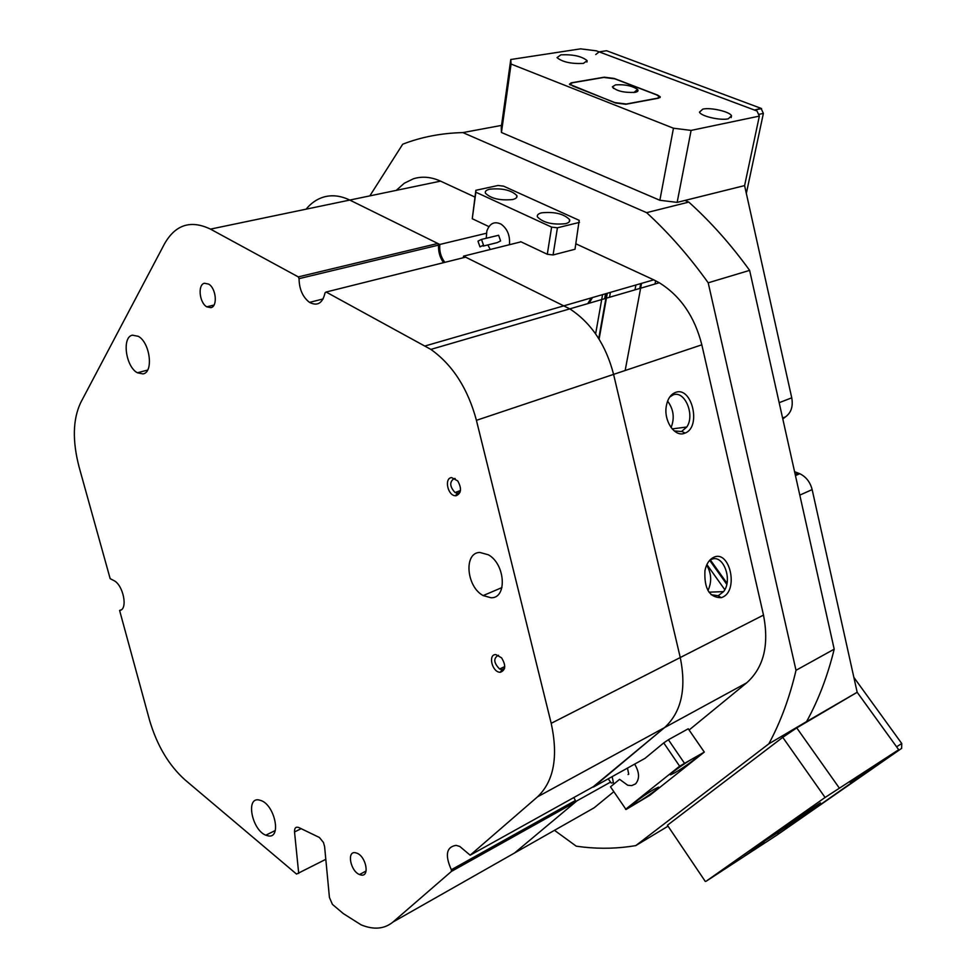<?xml version="1.0" encoding="UTF-8"?>
<svg xmlns="http://www.w3.org/2000/svg" width="977" height="977" viewBox="0 0 977 977"><rect width="100%" height="100%" fill="white"/><g stroke="black" fill="none" stroke-linecap="round" stroke-linejoin="round"><path stroke-width="1.47" d="M754.366 110.071L761.034 108.337L606.534 50.719L599.157 51.866L595.762 54.541M761.034 108.337L763.379 113.405L758.567 114.419M746.33 193.397L763.379 113.405M896.581 746.807L901.747 743.509L853.874 677.379M901.747 743.509L901.637 748.37L779.536 833.283L901.637 748.37M753.829 109.815L599.157 51.866M777.814 833.528L779.536 833.283M872.351 766.933L850.039 782.284L872.351 766.933M764.295 842.492L744.132 856.316L764.295 842.492M706.017 881.303L777.472 834.724L898.693 749.725L825.089 797.476L706.017 881.303M898.693 749.725L857.171 692.278L796.743 727.889L839.243 787.951M825.089 797.476L782.748 737.342L667.413 825.235L705.296 881.437M778.535 832.062L820.46 802.85L782.516 827.507L748.7 851.297L778.535 832.062M782.748 737.342L796.743 727.889M560.896 54.834L557.024 57.619C562.422 62.039 571.203 63.969 583.379 63.42L587.14 60.647C581.779 56.251 573.023 54.309 560.896 54.834M702.854 109.094L699.483 112.123C700.827 116.19 720.342 120.745 728.268 118.815L731.517 115.811C730.075 111.72 710.841 107.238 702.854 109.094M691.105 130.405L759.349 116.116L757.004 110.999L596.373 50.828L580.619 48.85L510.776 59.512L511.069 64.055L673.458 128.219L691.105 130.405L677.146 202.386L744.596 185.606L759.349 116.116M511.069 64.055L501.445 132.481L501.238 127.486L510.776 59.512M501.445 132.481L659.854 200.273L673.458 128.219M658.645 98.14L660.244 96.796L657.753 95.172L614.13 78.429L604.25 77.195L571.215 82.825L569.42 84.217L615.522 103L625.83 104.283L658.645 98.14M677.146 202.386L659.854 200.273M800.651 816.32L783.81 827.739L800.651 816.32M791.175 821.706L749.42 850.82L786.815 826.469L819.74 803.326L791.175 821.694M615.522 84.865L612.371 86.831C616.243 90.983 623.778 92.827 634.965 92.375C637.773 91.801 638.653 90.837 637.602 89.481C632.217 85.805 624.853 84.266 615.522 84.865M572.314 82.801L570.324 84.352L572.84 86.025L614.875 102.585L626.318 104.014L657.582 98.164L659.353 96.662L656.581 94.867L614.753 78.819L603.762 77.439L572.314 82.801M595.628 333.878L602.577 294.627M610.417 292.355L609.538 297.264M599.096 339.153L607.291 293.271M598.742 338.567L606.79 293.405M605.508 293.784L604.641 298.706M655.628 280.753L655.005 284.002M635.893 284.991L634.989 289.839M640.717 283.599L639.801 288.435M654.089 789.318C645.504 794.191 630.507 805.17 633.487 804.376L637.871 802.227C646.432 797.354 661.295 786.473 658.351 787.23L654.089 789.318M692.058 759.08C683.289 764.002 667.425 775.677 670.686 774.773L674.924 772.722C683.68 767.788 699.398 756.235 696.161 757.09L692.058 759.08M619.577 779.341L610.503 786.827L626.049 809.506L649.998 795.205L704.307 752.07L679.638 766.176L625.561 809.347M704.051 751.74L688.235 728.781L704.307 752.07M688.235 728.781L668.39 739.748L684.303 763.013M679.638 766.176L663.737 742.899L644.759 758.567M663.737 742.899L668.39 739.748M541.661 212.815C538.242 213.682 536.825 215.05 537.435 216.918C543.188 222.719 552.542 224.979 565.5 223.696C568.846 222.817 570.214 221.461 569.603 219.63C563.888 213.841 554.582 211.569 541.661 212.815M489.831 189.172C486.29 189.99 484.824 191.321 485.398 193.141C490.833 198.575 499.882 200.712 512.571 199.54C516.015 198.697 517.456 197.391 516.87 195.595C511.472 190.185 502.459 188.036 489.831 189.172M557.427 227.8L553.067 254.96L575.001 249.245L579.19 220.338L503.595 186.167L498.05 185.483L475.86 190.307L475.86 192.213L551.614 227.104L557.427 227.8L579.483 222.365M553.067 254.96L547.291 254.264L551.614 227.104M520.643 241.649L547.291 254.264M475.86 192.213L472.257 218.726L475.86 190.307M472.257 218.726L488.915 226.615M483.505 245.154L481.514 239.414L477.973 241.136L479.976 246.876L483.505 245.154M483.09 246.106L497.061 242.662L500.603 240.953L498.624 235.262L495.51 236.019M486.228 238.266L486.851 231.048C489.685 223.318 494.423 221.022 501.091 224.148C507.442 228.826 510.214 235.677 509.42 244.726M490.283 249.489L487.804 244.946M608.195 778.828L611.272 783.017L613.434 782.748L612.152 776.63M628.052 774.553L628.736 774.187L627.478 768.105M634.659 764.112C639.495 772.343 639.788 778.938 635.551 783.896L631.692 785.63L627.71 785.239L619.565 779.316M486.387 233.259L439.821 244.458L349.766 200.065C340.387 195.547 331.435 194.618 322.923 197.281C316.487 199.369 310.869 203.338 306.094 209.176M396.283 190.368L404.295 183.212L413.515 178.742C422.174 176.104 431.187 176.898 440.554 181.136L349.766 200.065L437.818 243.468L438.551 245.117C438.221 251.651 439.882 257.513 443.546 262.679M675.363 392.485C670.552 394.452 667.523 399.068 666.265 406.322C663.627 421.221 675.046 437.623 684.767 433.202L685.072 433.067C701.73 427.108 691.875 385.61 675.363 392.485M674.203 430.93L681.543 431.516L686.758 427.022C695.319 415.091 684.669 389.896 673.08 394.928L669.733 397.028M713.466 557.44C709.192 559.613 706.347 563.998 704.954 570.592C704.014 588.63 709.449 597.655 721.258 597.692L722.638 597.142C739.039 590.193 729.611 549.037 713.466 557.44M711.109 594.688L718.156 595.75L723.591 591.622C733.177 579.764 722.968 553.214 711.158 559.589L709.351 560.688M554.484 830.328L576.271 846.192L583.599 847.12C601.209 849.025 618.6 848.524 635.771 845.606L668.048 826.176M593.259 786.741L664.555 727.596L537.57 796.805L470.157 855.193L459.801 846.461L456.1 845.361C446.379 846.912 444.779 855.046 451.337 869.75L575.392 800.505L575.465 802.068L514.476 853.043L576.857 800.896L610.124 782.321M444.865 262.349C440.871 257.171 439.198 251.199 439.821 244.458M706.652 565.085C711.512 573.365 711.952 581.852 707.971 590.56M537.57 796.805C553.874 781.234 558.417 756.748 551.199 723.322L763.501 615.095L701.828 344.82L476.422 420.33C467.873 388.59 452.681 364.946 430.869 349.4L326.098 292.025L465.602 257.159L569.811 308.866C591.317 322.96 605.911 344.796 613.593 374.374L680.261 657.533C686.599 688.846 681.372 712.196 664.555 727.596C681.372 712.196 686.599 688.846 680.261 657.533L613.593 374.374C605.911 344.796 591.317 322.96 569.811 308.866L463.55 256.145L521.034 241.832M463.55 256.145L463.281 257.745M645.028 758.335L593.454 787.035M301.148 828.667L294.529 831.964C294.395 828.056 295.762 826.554 298.657 827.47L319.418 837.484L323.46 842.479L324.596 846.546L329.432 897.472L332.424 904.384L343.379 913.642L361.136 924.865C373.776 930.006 384.376 929.078 392.962 922.044L594.114 807.82L613.776 791.724M425.166 345.943L653.723 279.837L575.905 243.81M501.531 125.398L462.878 132.591C441.457 133.104 421.405 136.963 402.719 144.193L369.843 195.876M749.628 270.373L708.203 282.805C689.212 256.267 668.683 232.88 646.615 212.656L688.797 202.092C710.645 221.767 730.918 244.519 749.628 270.373L834.199 649.168C827.617 676.023 818.408 700.167 806.562 721.612L768.826 743.839C780.55 722.137 789.611 697.627 796.011 670.307L834.199 649.168M462.878 132.591L646.615 212.656M782.797 418.938L785.496 416.874C791.175 412.721 793.263 406.371 791.749 397.822L744.596 185.606L684.914 200.456L688.797 202.092M806.562 721.612L857.171 692.278L812.143 489.599C810.214 482.125 806.11 476.837 799.809 473.723L794.57 471.683M768.826 743.839L635.771 845.606M592.477 297.545L589.058 303.249M667.596 401.12C673.617 409.265 674.789 418.083 671.089 427.56M689.103 730.014L746.684 682.838L664.555 727.596L594.895 785.826L470.157 855.193M474.944 197.061L440.554 181.136M653.723 279.837L659.304 282.756C680.505 295.946 694.684 316.633 701.828 344.82M763.501 615.095C769.302 645.028 763.709 667.609 746.684 682.838M594.114 807.82L585.162 812.901M708.203 282.805L796.011 670.307M591.195 297.924L587.775 303.615M625.158 370.503L641.547 283.354M710.389 559.992L726.973 583.22M724.8 589.681L706.896 564.547M726.754 584.283L709.729 560.407M500.248 672.249L500.383 672.249C505.695 670.185 506.086 665.386 501.58 657.839L495.84 654.59C487.645 654.224 492.249 672.616 500.248 672.249M498.49 655.286L498.319 655.274C493.226 658.303 493.654 662.882 499.601 668.989L502.007 669.648L504.547 668.353M456.161 495.742C461.315 493.361 461.852 488.415 457.749 480.928L451.63 477.594C443.949 478.034 447.735 495.815 455.477 495.754L456.161 495.742M455.184 478.522L454.195 478.51C449.335 481.856 449.615 486.534 455.05 492.53L457.883 493.275L460.118 492.078M491.126 597.777C507.417 598.364 505.329 563.912 488.329 554.777L479.829 552.445C463.525 552.555 466.347 586.835 483.188 595.579L491.126 597.777M268.37 835.921C281.474 838.535 275.135 805.976 261.433 800.676L258.575 799.87C245.545 797.757 252.225 830.084 265.805 835.201L268.37 835.921M142.96 373.91C153.78 372.567 150.14 342.561 138.294 336.32L132.445 335.16C121.685 337.016 125.679 366.754 137.391 372.774L142.96 373.91M573.841 797.537L575.392 800.505M210.898 307.67C217.81 306.497 216.149 288.313 208.699 284.112L204.437 283.257C197.537 284.625 199.357 302.711 206.758 306.827L210.898 307.67M361.197 875.05C369.88 876.882 366.131 856.744 357.106 853.239L355.274 852.701C346.603 851.065 350.511 871.13 359.487 874.549L361.197 875.05M514.476 853.043L505.683 858.038M476.422 420.33L551.199 723.322M326.098 292.025L325.06 292.819C322.63 303.261 317.452 306.448 309.514 302.381C302.699 297.069 299.218 289.155 299.06 278.653L298.29 276.894L437.818 243.468M349.766 200.065L210.47 229.119L298.29 276.894M210.47 229.119C190.771 219.691 175.433 224.612 164.478 243.896L80.712 402.585C72.774 419.389 72.261 440.969 79.174 467.311L110.157 578.64L113.576 580.411C123.334 584.637 128.329 609.795 119.597 610.43L149.603 720.403C157.065 745.622 168.923 765.504 185.19 780.025L296.532 874.073L325.817 859.308M294.529 831.964L298.706 873.401M575.465 802.068L451.447 871.399L392.962 922.044M451.447 871.399L451.337 869.75M120.989 609.917L119.597 610.43M438.551 245.117L299.06 278.653M812.143 489.599L799.809 495.119M785.496 416.874L782.589 418.022M795.156 474.297L798.026 473.051M779.17 402.683L791.749 397.822M754.464 110.047L761.572 108.594M731.15 117.619L731.517 115.811M586.908 62.076L587.14 60.647M660.098 97.553L660.244 96.796M613.556 88.443L612.371 86.831M570.324 84.352L570.214 84.999M633.804 92.534L637.602 89.481M516.577 197.574L516.87 195.595M569.249 221.803L569.603 219.63M481.514 239.414L498.624 235.262M718.156 595.75L721.258 597.692M708.984 592.172L723.591 591.622M672.152 428.903L686.758 427.022M681.824 431.407L685.072 433.067M795.449 475.616L799.809 473.723M659.304 282.756L430.869 349.4M502.007 669.648L500.383 672.249M366.082 871.02L359.487 874.549M214.012 305.068L206.758 306.827M460.472 490.539L455.05 492.53M504.767 666.57L499.601 668.989M323.131 298.938L309.514 302.381M147.6 370.075L137.391 372.774M275.27 830.511L265.805 835.201M501.946 587.58L483.188 595.579M457.321 493.287L455.477 495.754"/></g></svg>
